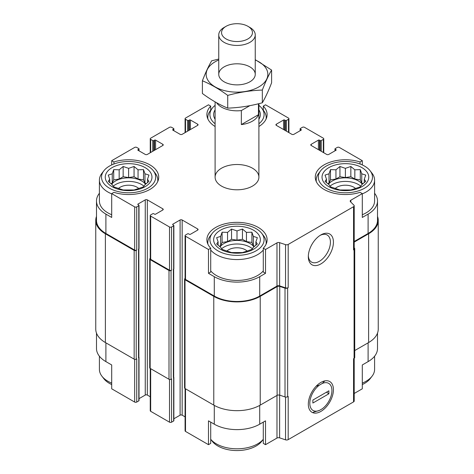 <?xml version="1.0" encoding="UTF-8"?>
<svg xmlns="http://www.w3.org/2000/svg" width="474" height="474" viewBox="0 0 474 474"><rect width="100%" height="100%" fill="white"/><g stroke="black" fill="none" stroke-linecap="round" stroke-linejoin="round"><path stroke-width="0.71" d="M330.005 186.193A18.433 10.641 180 0 1 360.779 186.193M362.326 184.273A18.433 10.641 0 0 0 358.427 180.95A18.433 10.641 0 0 0 328.458 184.273M221.613 248.773A18.433 10.641 180 0 1 252.387 248.773M253.934 246.853A18.433 10.641 0 0 0 250.035 243.529A18.433 10.641 0 0 0 220.066 246.853M113.221 186.193A18.433 10.641 180 0 1 143.995 186.193M145.542 184.273A18.433 10.641 0 0 0 141.643 180.95A18.433 10.641 0 0 0 111.674 184.273M370.123 170.764A27.089 15.642 180 0 1 360.755 190.033A27.089 15.642 180 0 1 326.236 188.208A27.089 15.642 180 0 1 320.661 170.764A27.089 15.642 180 0 1 345.392 161.51A27.089 15.642 180 0 1 370.123 170.764L372.043 173.247A29.198 16.857 180 0 1 374.59 180.132L374.59 200.988A29.198 16.857 180 0 1 362.296 214.734M354.202 241.497L368.102 233.469L368.102 214.1L362.296 217.453L362.296 193.611L360.068 192.326A30.111 17.384 180 0 1 315.281 177.152A30.111 17.384 180 0 1 360.068 161.972L362.296 160.686L362.296 164.928M368.102 214.1A32.119 18.545 0 0 0 377.511 200.988A32.119 18.545 0 0 0 374.59 193.268M377.511 333.104L377.511 348.503A32.119 18.545 0 0 1 368.102 361.609L362.296 364.962L362.296 388.804L354.202 393.473M360.068 161.972L360.068 164.004M284.613 130.143L284.613 120.011L285.389 120.455A0.729 0.421 0 0 0 286.42 120.455L288.488 119.264A1.458 0.841 0 0 0 288.915 118.666A1.458 0.841 0 0 0 288.488 118.073L265.517 104.813L263.289 106.099L263.289 110.199M215.101 126.505A30.111 17.384 180 0 1 206.889 114.572A30.111 17.384 180 0 1 210.711 106.099L208.483 104.813L185.512 118.073A1.458 0.841 0 0 0 185.085 118.666A1.458 0.841 0 0 0 185.512 119.264L187.58 120.455A0.729 0.421 0 0 0 188.611 120.455L189.387 120.011A0.729 0.421 0 0 1 190.418 120.011L197.646 124.182A1.458 0.841 0 0 1 198.073 124.775A1.458 0.841 0 0 1 197.646 125.373L182.158 134.314A1.458 0.841 0 0 1 180.096 134.314L172.868 130.143L172.868 129.544A0.729 0.421 0 0 0 172.654 129.84A0.729 0.421 0 0 0 172.868 130.143M210.711 106.099L210.711 110.199M263.289 270.903A29.198 16.857 180 0 1 216.351 275.489A29.198 16.857 180 0 1 210.711 270.903M263.289 248.204L263.289 272.04L265.517 273.326L259.711 276.68A32.119 18.545 0 0 1 214.289 276.68L208.483 273.326L210.711 272.04L210.711 248.204A30.111 17.384 180 0 1 206.889 239.731A30.111 17.384 180 0 1 237 222.347A30.111 17.384 180 0 1 267.111 239.731A30.111 17.384 180 0 1 263.289 248.204L265.517 249.49L265.517 273.326M99.41 193.268A32.119 18.545 0 0 0 96.489 200.988A32.119 18.545 0 0 0 105.898 214.1L111.704 217.453L111.704 193.611L134.675 206.877A1.458 0.841 0 0 0 136.737 206.877L138.805 205.68A0.729 0.421 0 0 0 139.018 205.384A0.729 0.421 0 0 0 138.805 205.088L138.029 204.638L138.029 204.045A0.729 0.421 0 0 0 137.816 204.341A0.729 0.421 0 0 0 138.029 204.638M111.704 214.734A29.198 16.857 180 0 1 107.965 212.909A29.198 16.857 180 0 1 99.41 200.988L99.41 180.132A29.198 16.857 180 0 1 101.957 173.247L103.877 170.764A27.089 15.642 180 0 1 128.608 161.51A27.089 15.642 180 0 1 153.339 170.764A27.089 15.642 180 0 1 143.972 190.033A27.089 15.642 180 0 1 109.453 188.208A27.089 15.642 180 0 1 103.877 170.764M208.483 273.326L208.483 249.49L210.711 248.204M210.711 422.127L210.711 443.391L208.483 444.677L208.483 420.841L214.289 424.189A32.119 18.545 0 0 0 259.711 424.189L259.711 405.412M263.289 422.127L263.289 443.391L265.517 444.677L265.517 420.841L259.711 424.189M138.864 248.85L138.864 357.366A1.096 0.634 0 0 1 138.544 357.811L138.805 357.663A0.729 0.421 0 0 0 139.018 357.366L139.018 400.577A0.729 0.421 0 0 1 138.805 400.874L136.737 402.065A1.458 0.841 0 0 1 134.675 402.065L111.704 388.804L111.704 364.962L105.898 361.609L105.898 342.838M111.704 164.928L111.704 160.686L113.932 161.972A30.111 17.384 180 0 1 158.719 177.152A30.111 17.384 180 0 1 113.932 192.326L111.704 193.611M113.932 161.972L113.932 164.004M173.857 418.779L180.096 415.177A1.458 0.841 0 0 1 182.158 415.177L182.158 219.989L197.646 228.924A1.458 0.841 0 0 1 198.073 229.523A1.458 0.841 0 0 1 197.646 230.121L190.418 234.292A0.729 0.421 0 0 1 189.387 234.292L188.611 233.842A0.729 0.421 0 0 0 187.58 233.842L185.512 235.033A1.458 0.841 0 0 0 185.085 235.631A1.458 0.841 0 0 0 185.512 236.23L208.483 249.49M185.085 235.631L185.085 278.842A1.458 0.841 0 0 0 185.512 279.435L214.289 296.049A32.119 18.545 0 0 0 259.711 296.049L276.976 286.083L276.976 242.872L265.517 249.49M350.837 202.102L350.837 200.229L362.296 193.611M368.102 233.469A32.119 18.545 0 0 0 377.511 220.363L377.511 200.988M362.296 160.686L339.325 147.426A1.458 0.841 0 0 0 337.263 147.426L335.195 148.617A0.729 0.421 0 0 0 334.982 148.913A0.729 0.421 0 0 0 335.195 149.215L335.971 149.66A0.729 0.421 0 0 1 336.185 149.956A0.729 0.421 0 0 1 335.971 150.258L328.743 154.429A1.458 0.841 0 0 1 326.681 154.429L311.199 145.488L311.199 144.297A1.458 0.841 0 0 0 310.766 144.89A1.458 0.841 0 0 0 311.199 145.488M155.579 149.66L155.579 140.126L162.801 144.297A1.458 0.841 0 0 1 163.234 144.89A1.458 0.841 0 0 1 162.801 145.488L147.319 154.429A1.458 0.841 0 0 1 145.257 154.429L138.029 150.258L138.029 149.66L138.805 149.215A0.729 0.421 0 0 0 139.018 148.913A0.729 0.421 0 0 0 138.805 148.617L136.737 147.426A1.458 0.841 0 0 0 134.675 147.426L111.704 160.686M96.489 200.988L96.489 220.363A32.119 18.545 0 0 0 105.898 233.469L134.675 250.082A1.458 0.841 0 0 0 136.737 250.082L136.737 206.877M221.518 186.092A21.899 12.644 180 0 1 215.101 177.152A21.899 12.644 180 0 1 237 164.508A21.899 12.644 180 0 1 258.899 177.152A21.899 12.644 180 0 1 245.378 188.83A21.899 12.644 180 0 1 221.518 186.092M311.199 144.297L318.421 140.126A0.729 0.421 0 0 1 319.452 140.126L320.228 140.571A0.729 0.421 0 0 0 321.259 140.571L323.327 139.38A1.458 0.841 0 0 0 323.754 138.781A1.458 0.841 0 0 0 323.327 138.189L304.486 127.31A1.458 0.841 0 0 0 302.424 127.31L300.356 128.501A0.729 0.421 0 0 0 300.143 128.798A0.729 0.421 0 0 0 300.356 129.1L301.132 129.544A0.729 0.421 0 0 1 301.346 129.84A0.729 0.421 0 0 1 301.132 130.143L293.904 134.314A1.458 0.841 0 0 1 291.842 134.314L276.354 125.373L276.354 124.182A1.458 0.841 0 0 0 275.927 124.775A1.458 0.841 0 0 0 276.354 125.373M276.354 124.182L283.582 120.011A0.729 0.421 0 0 1 284.613 120.011M263.289 106.099A30.111 17.384 180 0 1 267.111 114.572A30.111 17.384 180 0 1 258.899 126.505M172.868 129.544L173.644 129.1A0.729 0.421 0 0 0 173.857 128.798A0.729 0.421 0 0 0 173.644 128.501L171.576 127.31A1.458 0.841 0 0 0 169.514 127.31L150.673 138.189A1.458 0.841 0 0 0 150.246 138.781A1.458 0.841 0 0 0 150.673 139.38L152.741 140.571A0.729 0.421 0 0 0 153.772 140.571L154.548 140.126A0.729 0.421 0 0 1 155.579 140.126M138.029 149.66A0.729 0.421 0 0 0 137.816 149.956A0.729 0.421 0 0 0 138.029 150.258M138.029 204.045L145.257 199.874A1.458 0.841 0 0 1 147.319 199.874L162.801 208.809A1.458 0.841 0 0 1 163.234 209.407A1.458 0.841 0 0 1 162.801 210.006L155.579 214.177A0.729 0.421 0 0 1 154.548 214.177L153.772 213.727A0.729 0.421 0 0 0 152.741 213.727L150.673 214.923A1.458 0.841 0 0 0 150.246 215.516A1.458 0.841 0 0 0 150.673 216.114L169.514 226.987A1.458 0.841 0 0 0 171.576 226.987L173.644 225.796A0.729 0.421 0 0 0 173.857 225.5A0.729 0.421 0 0 0 173.644 225.203L172.868 224.753L172.868 224.161A0.729 0.421 0 0 0 172.654 224.457A0.729 0.421 0 0 0 172.868 224.753M172.868 224.161L180.096 219.989A1.458 0.841 0 0 1 182.158 219.989M276.976 286.083A2.192 1.262 0 0 1 279.619 285.881L279.619 242.67A2.192 1.262 0 0 0 276.976 242.872M279.619 242.67L285.544 244.649A2.192 1.262 0 0 0 288.186 244.448L353.563 206.7A2.192 1.262 0 0 0 354.202 205.805A2.192 1.262 0 0 0 353.912 205.177L350.487 201.752A2.192 1.262 0 0 1 350.197 201.124A2.192 1.262 0 0 1 350.837 200.229M185.085 278.493L184.996 278.546A1.458 0.841 0 0 0 184.57 279.139L184.57 387.91A1.458 0.841 0 0 0 184.996 388.508L213.774 405.116A32.848 18.966 0 0 0 260.226 405.116L277.106 395.375A2.192 1.262 0 0 1 279.749 395.174L285.016 396.934A2.192 1.262 0 0 0 287.659 396.732L288.186 396.424L288.186 439.635L353.563 401.893A2.192 1.262 0 0 0 354.202 400.998L354.202 358.308M353.563 401.893L353.563 358.682L354.09 358.38A2.192 1.262 0 0 0 354.73 357.485L354.73 248.714A2.192 1.262 0 0 0 354.434 248.08L354.202 247.849M354.73 350.559L368.618 342.542A32.848 18.966 0 0 0 378.24 329.128L378.24 220.363A32.848 18.966 0 0 0 377.511 216.381M96.489 216.381A32.848 18.966 0 0 0 95.76 220.363L95.76 329.128A32.848 18.966 0 0 0 105.382 342.542L134.16 359.156A1.458 0.841 0 0 0 136.222 359.156L136.737 358.854L136.737 402.065M150.246 258.377L150.157 258.431A1.458 0.841 0 0 0 149.731 259.023L149.731 367.794A1.458 0.841 0 0 0 150.157 368.393L168.999 379.265A1.458 0.841 0 0 0 171.061 379.265L171.576 378.969L171.576 422.18L173.644 420.989A0.729 0.421 0 0 0 173.857 420.687L173.857 377.482A0.729 0.421 0 0 0 173.703 377.221M138.544 357.811L138.805 248.891A0.729 0.421 0 0 0 139.018 248.595L139.018 205.384M173.644 420.989L173.644 269.007A0.729 0.421 0 0 0 173.857 268.711L173.857 225.5M279.619 285.881L285.544 287.854A2.192 1.262 0 0 0 288.186 287.659L288.186 244.448M320.874 411.42A17.751 10.25 120 0 0 333.429 389.675A17.751 10.25 120 0 0 320.874 382.429A17.751 10.25 120 0 0 308.319 404.174A17.751 10.25 120 0 0 320.874 411.42M320.874 263.911A17.751 10.25 120 0 0 333.429 242.167A17.751 10.25 120 0 0 320.874 234.92A17.751 10.25 120 0 0 308.319 256.659A17.751 10.25 120 0 0 320.874 263.911M279.749 395.174L279.749 286.403L285.016 288.162A2.192 1.262 0 0 0 287.659 287.961L288.186 287.659M354.202 205.805L354.202 249.016A2.192 1.262 0 0 1 353.563 249.911L354.09 249.608A2.192 1.262 0 0 0 354.73 248.714M95.76 220.363A32.848 18.966 0 0 0 105.382 233.771L134.16 250.385A1.458 0.841 0 0 0 136.222 250.385L136.737 250.082M139.018 398.664L145.257 395.061L145.257 199.874M150.246 396.75L147.319 395.061A1.458 0.841 0 0 0 145.257 395.061M150.246 215.516L150.246 258.727A1.458 0.841 0 0 0 150.673 259.325L169.514 270.198A1.458 0.841 0 0 0 171.576 270.198L171.576 226.987M149.731 259.023A1.458 0.841 0 0 0 150.157 259.622L168.999 270.5A1.458 0.841 0 0 0 171.061 270.5L171.576 270.198M182.158 415.177L185.085 416.865M184.57 279.139A1.458 0.841 0 0 0 184.996 279.737L213.774 296.351A32.848 18.966 0 0 0 260.226 296.351L277.106 286.604A2.192 1.262 0 0 1 279.749 286.403M354.202 242.09L368.618 233.771A32.848 18.966 0 0 0 378.24 220.363M173.383 377.926A1.096 0.634 0 0 0 173.703 377.482L173.703 268.965M173.644 377.778A0.729 0.421 0 0 0 173.857 377.482M185.085 388.556L185.085 430.819A1.458 0.841 0 0 0 185.512 431.417L208.483 444.677M265.517 444.677L276.976 438.065L276.976 395.452M288.186 439.635A2.192 1.262 0 0 1 285.544 439.836L279.619 437.863A2.192 1.262 0 0 0 276.976 438.065M96.489 333.104L96.489 348.503A32.119 18.545 0 0 0 105.898 361.609M150.246 368.44L150.246 410.709A1.458 0.841 0 0 0 150.673 411.302L169.514 422.18A1.458 0.841 0 0 0 171.576 422.18M308.343 255.753A15.63 9.024 120 0 0 311.56 262.086A15.63 9.024 120 0 0 319.375 261.31A15.63 9.024 120 0 0 329.584 247.535A15.63 9.024 120 0 0 327.19 235.009A15.63 9.024 120 0 0 320.098 235.394M112.089 186.685A23.356 13.485 180 0 1 122.565 164.123A23.356 13.485 180 0 1 151.17 180.641A23.356 13.485 180 0 1 112.089 186.685M111.704 193.872A29.198 16.857 180 0 1 107.965 192.047A29.198 16.857 180 0 1 99.41 180.132M153.339 170.764L155.265 173.247A29.198 16.857 180 0 1 157.806 180.132A29.198 16.857 180 0 1 157.682 181.666M112.249 173.804L108.256 175.078L109.719 179.255L108.256 181.376L112.249 184.706L113.707 186.827L123.157 189.979L134.065 189.979L138.053 188.699L143.509 186.827L144.973 184.706L148.96 181.376L147.503 179.255L148.96 175.078L144.973 173.804L143.509 169.627L138.053 169.811L134.065 166.475L128.608 168.347L123.157 166.475L119.164 169.811L113.707 169.627L112.249 173.804L112.249 183.017L110.999 183.74M118.464 188.498A11.862 6.849 180 0 1 138.752 188.498M217.844 250.787A27.089 15.642 180 0 1 212.269 233.344A27.089 15.642 180 0 1 237 224.089A27.089 15.642 180 0 1 261.731 233.344A27.089 15.642 180 0 1 252.364 252.612A27.089 15.642 180 0 1 217.844 250.787M220.481 249.265A23.356 13.485 180 0 1 230.957 226.702A23.356 13.485 180 0 1 259.562 243.221A23.356 13.485 180 0 1 220.481 249.265M263.289 250.041A29.198 16.857 180 0 1 216.351 254.627A29.198 16.857 180 0 1 210.711 250.041M207.926 244.246A29.198 16.857 180 0 1 207.802 242.712A29.198 16.857 180 0 1 210.343 235.827L212.269 233.344M261.731 233.344L263.657 235.827A29.198 16.857 180 0 1 266.198 242.712A29.198 16.857 180 0 1 266.074 244.246M220.641 236.378L216.648 237.658L218.105 241.835L216.648 243.956L220.641 247.286L222.099 249.407L231.549 252.559L242.451 252.559L246.444 251.279L251.901 249.407L253.359 247.286L257.352 243.956L255.895 241.835L257.352 237.658L253.359 236.378L251.901 232.207L246.444 232.39L242.451 229.055L237 230.927L231.549 229.055L227.556 232.39L222.099 232.207L220.641 236.378L220.641 245.597L219.391 246.32M226.856 251.078A11.862 6.849 180 0 1 247.144 251.078M111.704 383.105A29.198 16.857 180 0 1 107.965 381.28A29.198 16.857 180 0 1 101.957 376.243A29.198 16.857 180 0 1 99.41 369.359L99.41 356.223M111.704 384.562A27.089 15.642 180 0 1 109.453 383.401A27.089 15.642 180 0 1 103.877 378.726L101.957 376.243M216.351 443.86A29.198 16.857 180 0 1 210.711 439.274L212.269 441.306A27.089 15.642 180 0 0 217.844 445.981A27.089 15.642 180 0 0 261.731 441.306L263.289 439.291A29.198 16.857 180 0 1 216.351 443.86M215.101 123.779A27.089 15.642 180 0 1 212.269 108.185A27.089 15.642 180 0 1 215.101 105.364M258.899 105.364A27.089 15.642 180 0 1 261.731 108.185A27.089 15.642 180 0 1 258.899 123.779M215.101 119.264A23.356 13.485 180 0 1 215.101 109.879M258.899 109.879A23.356 13.485 180 0 1 258.899 119.264M207.926 119.087A29.198 16.857 180 0 1 207.802 117.552A29.198 16.857 180 0 1 210.343 110.667L212.269 108.185M261.731 108.185L263.657 110.667A29.198 16.857 180 0 1 266.198 117.552A29.198 16.857 180 0 1 266.074 119.087M328.873 186.685A23.356 13.485 180 0 1 339.348 164.123A23.356 13.485 180 0 1 367.954 180.641A23.356 13.485 180 0 1 328.873 186.685M316.318 181.666A29.198 16.857 180 0 1 316.194 180.132A29.198 16.857 180 0 1 318.735 173.247L320.661 170.764M374.59 180.132A29.198 16.857 180 0 1 362.296 193.872M374.59 356.223L374.59 369.359A29.198 16.857 180 0 1 372.043 376.243A29.198 16.857 180 0 1 362.296 383.105M372.043 376.243L370.123 378.726A27.089 15.642 180 0 1 362.296 384.562M329.027 173.804L325.04 175.078L326.497 179.255L325.04 181.376L329.027 184.706L330.491 186.827L339.935 189.979L350.843 189.979L354.836 188.699L360.293 186.827L361.751 184.706L365.744 181.376L364.281 179.255L365.744 175.078L361.751 173.804L360.293 169.627L354.836 169.811L350.843 166.475L345.392 168.347L339.935 166.475L335.947 169.811L330.491 169.627L329.027 173.804L329.027 183.017L327.783 183.74M335.248 188.498A11.862 6.849 180 0 1 355.536 188.498M147.503 182.668L147.503 179.255M146.217 183.74L144.973 183.017L144.973 173.804M144.973 183.017L143.509 179.871L143.509 169.627M143.509 179.871L138.053 179.03L138.053 169.811M138.053 179.03L134.065 176.725L134.065 166.475M134.065 176.725L128.608 177.566L128.608 168.347M128.608 177.566L123.157 176.725L123.157 166.475M123.157 176.725L119.164 179.03L119.164 169.811M119.164 179.03L113.707 179.871L113.707 169.627M113.707 179.871L112.249 183.017M109.719 182.668L109.719 179.255M255.895 245.248L255.895 241.835M254.609 246.32L253.359 245.597L253.359 236.378M253.359 245.597L251.901 242.451L251.901 232.207M251.901 242.451L246.444 241.61L246.444 232.39M246.444 241.61L242.451 239.299L242.451 229.055M242.451 239.299L237 240.146L237 230.927M237 240.146L231.549 239.299L231.549 229.055M231.549 239.299L227.556 241.61L227.556 232.39M227.556 241.61L222.099 242.451L222.099 232.207M222.099 242.451L220.641 245.597M218.105 245.248L218.105 241.835M364.281 182.668L364.281 179.255M363.001 183.74L361.751 183.017L361.751 173.804M361.751 183.017L360.293 179.871L360.293 169.627M360.293 179.871L354.836 179.03L354.836 169.811M354.836 179.03L350.843 176.725L350.843 166.475M350.843 176.725L345.392 177.566L345.392 168.347M345.392 177.566L339.935 176.725L339.935 166.475M339.935 176.725L335.947 179.03L335.947 169.811M335.947 179.03L330.491 179.871L330.491 169.627M330.491 179.871L329.027 183.017M326.497 182.668L326.497 179.255M249.839 105.666L241.343 110.572A21.899 12.644 180 0 1 216.559 102.71M258.46 103.77L258.46 114.696A21.899 12.644 180 0 1 241.343 124.579L241.343 110.572M258.46 114.696L241.343 124.579M249.905 27.456L247.926 26.313A15.446 8.917 180 0 1 247.926 38.927A15.446 8.917 180 0 1 226.074 38.927A15.446 8.917 180 0 1 226.074 26.313A15.446 8.917 180 0 1 247.926 26.313L249.905 27.456A18.249 10.535 180 0 1 255.249 34.904A18.249 10.535 180 0 1 237 45.439A18.249 10.535 180 0 1 218.751 34.904A18.249 10.535 180 0 1 224.095 27.456L226.074 26.313M255.249 59.985A30.84 17.805 180 0 1 260.901 85.593A30.84 17.805 180 0 1 216.328 87.554A30.84 17.805 180 0 1 215.19 61.75A30.84 17.805 180 0 1 218.751 59.985M224.095 66.887A18.249 10.535 180 0 1 249.905 66.887A18.249 10.535 180 0 1 249.905 81.789A18.249 10.535 180 0 1 224.095 81.789A18.249 10.535 180 0 1 224.095 66.887M218.751 59.049L211.671 60.808C208.578 66.082 205.491 72.741 202.398 80.781C210.734 84.212 219.178 89.088 227.727 95.404C239.263 92.24 250.793 90.457 262.329 90.054C265.422 82.014 268.509 75.354 271.602 70.075L255.249 59.683M202.398 80.781L202.398 93.502C210.948 99.818 219.391 104.695 227.727 108.125L227.727 95.404M271.602 70.075L271.602 82.796C268.509 90.836 265.422 97.496 262.329 102.775C250.793 105.939 239.263 107.722 227.727 108.125M262.329 90.054L262.329 102.775M322.243 383.466L319.506 385.048A15.63 9.024 120 0 0 309.818 403.303A15.63 9.024 120 0 0 319.506 410.377L322.243 408.801A15.63 9.024 120 0 0 331.93 390.54A15.63 9.024 120 0 0 322.243 383.466L324.809 380.889M328.873 393.793L312.876 403.03L312.876 400.056L328.873 390.813L328.873 393.793L326.503 392.188M313.273 412.25L319.506 410.377M319.506 385.048L316.128 386.245M185.512 279.435L185.512 236.23M214.289 296.049L214.289 276.68M259.711 296.049L259.711 276.68M105.898 233.469L105.898 214.1M134.675 250.082L134.675 206.877M285.544 287.854L285.544 244.649M287.659 396.732L287.659 287.961M354.09 358.38L354.09 249.608M353.563 249.911L353.563 206.7M335.195 150.702L335.195 149.215M335.971 150.258L335.971 149.66M318.421 149.66L318.421 140.126M319.452 150.258L319.452 140.126M320.228 150.702L320.228 140.571M321.259 151.301L321.259 140.571M323.327 152.492L323.327 139.38M300.356 130.587L300.356 129.1M301.132 130.143L301.132 129.544M283.582 129.544L283.582 120.011M285.389 130.587L285.389 120.455M286.42 131.185L286.42 120.455M288.488 132.376L288.488 119.264M185.512 132.376L185.512 119.264M187.58 131.185L187.58 120.455M188.611 130.587L188.611 120.455M189.387 130.143L189.387 120.011M190.418 129.544L190.418 120.011M197.646 125.373L197.646 124.182M173.644 130.587L173.644 129.1M150.673 152.492L150.673 139.38M152.741 151.301L152.741 140.571M153.772 150.702L153.772 140.571M154.548 150.258L154.548 140.126M162.801 145.488L162.801 144.297M138.805 150.702L138.805 149.215M136.222 359.156L136.222 250.385M138.805 400.874L138.805 357.663M138.805 248.891L138.805 205.68M147.319 395.061L147.319 199.874M162.801 210.006L162.801 208.809M150.673 259.325L150.673 216.114M169.514 270.198L169.514 226.987M171.061 379.265L171.061 270.5M173.644 269.007L173.644 225.796M180.096 415.177L180.096 219.989M197.646 230.121L197.646 228.924M184.996 388.508L184.996 279.737M213.774 405.116L213.774 296.351M260.226 405.116L260.226 296.351M277.106 395.375L277.106 286.604M285.016 396.934L285.016 288.162M368.618 342.542L368.618 233.771M105.382 342.542L105.382 233.771M134.16 359.156L134.16 250.385M138.544 356.916L138.544 249.04M150.157 368.393L150.157 259.622M168.999 379.265L168.999 270.5M173.383 377.031L173.383 269.155M185.512 431.417L185.512 388.804M214.289 424.189L214.289 405.412M279.619 437.863L279.619 395.132M285.544 439.836L285.544 397.058M368.102 361.609L368.102 342.838M134.675 402.065L134.675 359.345M150.673 411.302L150.673 368.689M169.514 422.18L169.514 379.461M334.982 150.827L334.982 148.913M323.754 152.735L323.754 138.781M300.143 130.711L300.143 128.798M288.915 132.625L288.915 118.666M185.085 132.625L185.085 118.666M173.857 130.711L173.857 128.798M150.246 152.735L150.246 138.781M139.018 150.827L139.018 148.913M157.806 180.132L157.806 181.394M207.802 242.712L207.802 243.974M266.198 242.712L266.198 243.974M207.802 117.552L207.802 118.82M266.198 117.552L266.198 118.82M316.194 180.132L316.194 181.394M215.101 101.886L215.101 177.152M258.899 103.664L258.899 177.152M218.751 34.904L218.751 74.341M255.249 34.904L255.249 74.341"/></g></svg>
